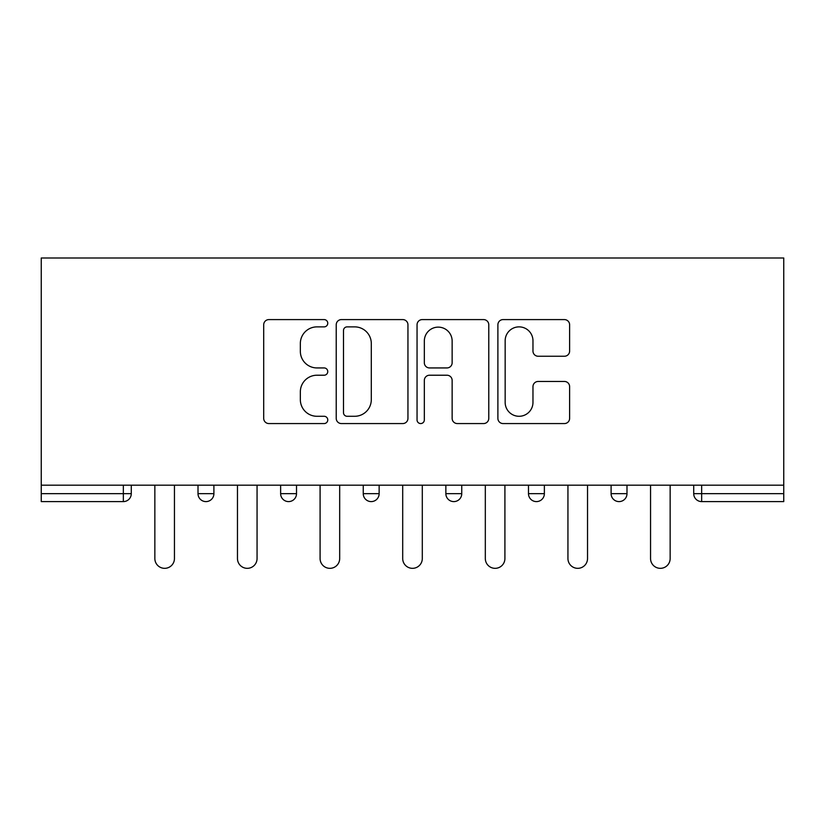 <?xml version="1.0" encoding="UTF-8"?>
<svg xmlns="http://www.w3.org/2000/svg" width="825" height="825" viewBox="0 0 825 825"><rect width="100%" height="100%" fill="white"/><g stroke="black" fill="none" stroke-linecap="round" stroke-linejoin="round"><path stroke-width="1.24" d="M327.762 323.235A3.64 3.64 0 0 0 324.132 319.595L268.898 319.595A5.197 5.197 0 0 0 263.701 324.792L263.701 418.368A5.197 5.197 0 0 0 268.898 423.565L324.132 423.565A3.64 3.64 0 0 0 327.762 419.925A3.64 3.64 0 0 0 324.132 416.285L316.975 416.285A16.634 16.634 0 0 1 300.341 399.651L300.341 391.854A16.634 16.634 0 0 1 316.975 375.22L324.132 375.22A3.64 3.64 0 0 0 327.762 371.58A3.64 3.64 0 0 0 324.132 367.94L316.975 367.94A16.634 16.634 0 0 1 300.341 351.306L300.341 343.509A16.634 16.634 0 0 1 316.975 326.875L324.132 326.875A3.64 3.64 0 0 0 327.762 323.235M564.424 356.245A5.197 5.197 0 0 0 569.621 351.048L569.621 324.792A5.197 5.197 0 0 0 564.424 319.595L503.085 319.595A5.197 5.197 0 0 0 497.887 324.792L497.887 418.368A5.197 5.197 0 0 0 503.085 423.565L564.424 423.565A5.197 5.197 0 0 0 569.621 418.368L569.621 386.657A5.197 5.197 0 0 0 564.424 381.459L538.168 381.459A5.197 5.197 0 0 0 532.971 386.657L532.971 402.383A13.901 13.901 0 0 1 519.069 416.285A13.901 13.901 0 0 1 505.158 402.383L505.158 340.787A13.901 13.901 0 0 1 519.069 326.875A13.901 13.901 0 0 1 532.971 340.787L532.971 351.048A5.197 5.197 0 0 0 538.168 356.245L564.424 356.245M783.75 485.183L41.25 485.183L41.25 257.988L783.75 257.988L783.75 501.6L701.663 501.6A7.941 7.941 0 0 1 693.722 493.659L693.722 485.183L693.722 493.659L783.75 493.659M407.952 324.792A5.197 5.197 0 0 0 402.755 319.595L341.416 319.595A5.197 5.197 0 0 0 336.218 324.792L336.218 418.368A5.197 5.197 0 0 0 341.416 423.565L402.755 423.565A5.197 5.197 0 0 0 407.952 418.368L407.952 324.792M422.245 319.595L483.584 319.595A5.197 5.197 0 0 1 488.782 324.792L488.782 418.368A5.197 5.197 0 0 1 483.584 423.565L457.339 423.565A5.197 5.197 0 0 1 452.141 418.368L452.141 380.418A5.197 5.197 0 0 0 446.944 375.22L429.526 375.22A5.197 5.197 0 0 0 424.328 380.418L424.328 419.925A3.64 3.64 0 0 1 420.688 423.565A3.64 3.64 0 0 1 417.048 419.925L417.048 324.792A5.197 5.197 0 0 1 422.245 319.595M123.337 501.6A7.941 7.941 0 0 0 131.278 493.659L123.337 493.659L123.337 501.6A7.941 7.941 0 0 0 131.278 493.659L131.278 485.183L131.278 493.659A7.941 7.941 0 0 1 123.337 501.6L41.25 501.6L41.25 493.659L123.337 493.659L123.337 485.183M41.25 485.183L41.25 493.659M198.01 485.183L198.01 493.659L198.01 485.183M205.951 501.6A7.941 7.941 0 0 1 198.01 493.659A7.941 7.941 0 0 0 205.951 501.6A7.941 7.941 0 0 0 213.902 493.659L213.902 485.183L213.902 493.659A7.941 7.941 0 0 1 205.951 501.6A7.941 7.941 0 0 1 198.01 493.659L213.902 493.659A7.941 7.941 0 0 1 205.951 501.6M280.634 485.183L280.634 493.659L280.634 485.183M296.515 485.183L296.515 493.659L296.515 485.183M363.248 485.183L363.248 493.659L363.248 485.183M379.139 485.183L379.139 493.659L379.139 485.183M445.861 485.183L445.861 493.659L445.861 485.183M461.752 485.183L461.752 493.659A7.941 7.941 0 0 1 453.812 501.6A7.941 7.941 0 0 1 445.861 493.659A7.941 7.941 0 0 0 453.812 501.6A7.941 7.941 0 0 0 461.752 493.659A7.941 7.941 0 0 1 453.812 501.6A7.941 7.941 0 0 1 445.861 493.659L461.752 493.659M528.485 485.183L528.485 493.659L528.485 485.183M544.366 485.183L544.366 493.659L544.366 485.183M626.99 485.183L626.99 493.659L611.098 493.659A7.941 7.941 0 0 0 619.049 501.6A7.941 7.941 0 0 1 611.098 493.659L611.098 485.183M288.575 501.6A7.941 7.941 0 0 1 280.634 493.659A7.941 7.941 0 0 0 288.575 501.6A7.941 7.941 0 0 0 296.515 493.659A7.941 7.941 0 0 1 288.575 501.6A7.941 7.941 0 0 1 280.634 493.659L296.515 493.659A7.941 7.941 0 0 1 288.575 501.6M371.188 501.6A7.941 7.941 0 0 1 363.248 493.659A7.941 7.941 0 0 0 371.188 501.6A7.941 7.941 0 0 0 379.139 493.659A7.941 7.941 0 0 1 371.188 501.6A7.941 7.941 0 0 1 363.248 493.659L379.139 493.659A7.941 7.941 0 0 1 371.188 501.6M536.425 501.6A7.941 7.941 0 0 1 528.485 493.659A7.941 7.941 0 0 0 536.425 501.6A7.941 7.941 0 0 0 544.366 493.659A7.941 7.941 0 0 1 536.425 501.6A7.941 7.941 0 0 1 528.485 493.659L544.366 493.659A7.941 7.941 0 0 1 536.425 501.6M619.049 501.6A7.941 7.941 0 0 0 626.99 493.659A7.941 7.941 0 0 1 619.049 501.6A7.941 7.941 0 0 1 611.098 493.659M347.129 326.875A3.64 3.64 0 0 0 343.489 330.516L343.489 412.655A3.64 3.64 0 0 0 347.129 416.285L354.668 416.285A16.634 16.634 0 0 0 371.302 399.651L371.302 343.509A16.634 16.634 0 0 0 354.668 326.875L347.129 326.875M452.141 341.045A13.901 13.901 0 0 0 438.23 327.133A13.901 13.901 0 0 0 424.328 341.045L424.328 362.742A5.197 5.197 0 0 0 429.526 367.94L446.944 367.94A5.197 5.197 0 0 0 452.141 362.742L452.141 341.045M154.852 485.183L154.852 558.535A9.797 9.797 0 0 0 164.649 568.332A9.797 9.797 0 0 0 174.446 558.535L174.446 485.183M237.466 485.183L237.466 558.535A9.797 9.797 0 0 0 247.263 568.332A9.797 9.797 0 0 0 257.06 558.535L257.06 485.183M320.09 485.183L320.09 558.535A9.797 9.797 0 0 0 329.887 568.332A9.797 9.797 0 0 0 339.683 558.535L339.683 485.183M402.703 485.183L402.703 558.535A9.797 9.797 0 0 0 412.5 568.332A9.797 9.797 0 0 0 422.297 558.535L422.297 485.183M485.317 485.183L485.317 558.535A9.797 9.797 0 0 0 495.113 568.332A9.797 9.797 0 0 0 504.91 558.535L504.91 485.183M567.94 485.183L567.94 558.535A9.797 9.797 0 0 0 577.737 568.332A9.797 9.797 0 0 0 587.534 558.535L587.534 485.183M650.554 485.183L650.554 558.535A9.797 9.797 0 0 0 660.351 568.332A9.797 9.797 0 0 0 670.148 558.535L670.148 485.183M701.663 485.183L701.663 501.6"/></g></svg>
